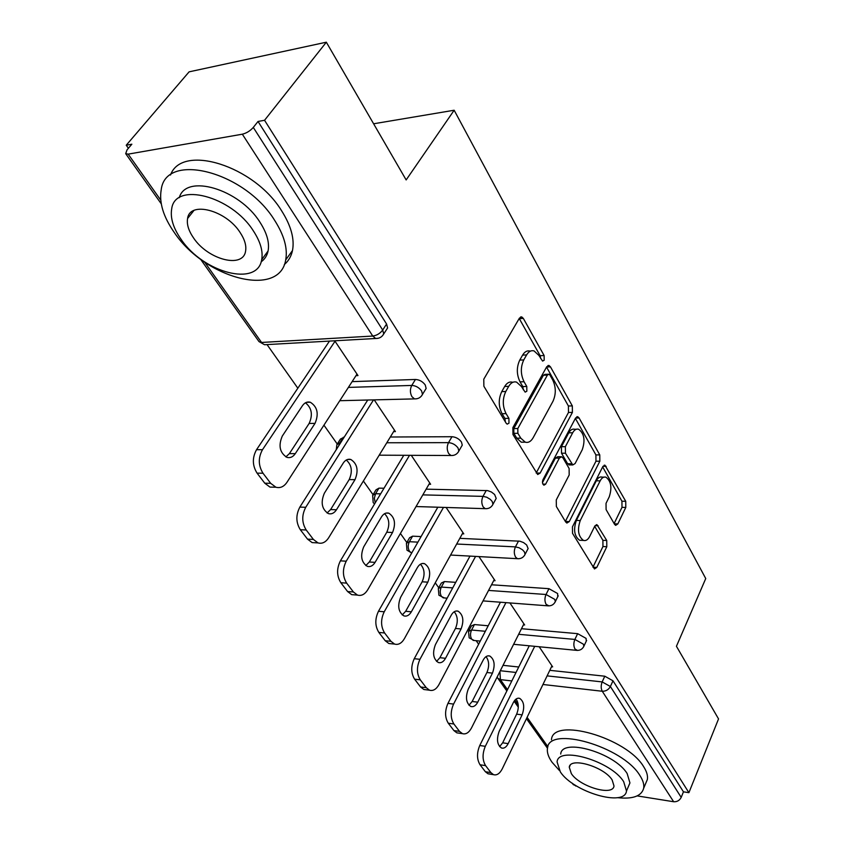 <?xml version="1.0" encoding="UTF-8"?>
<svg xmlns="http://www.w3.org/2000/svg" width="844" height="844" viewBox="0 0 844 844"><rect width="100%" height="100%" fill="white"/><g stroke="black" fill="none" stroke-linecap="round" stroke-linejoin="round"><path stroke-width="1.27" d="M544.169 360.219L544.116 355.524L523.333 318.41L521.729 316.911L519.419 318.125L483.781 379.188L483.876 386.257L506.168 423.234L507.191 424.142L508.974 423.171L508.911 418.35L506.083 413.644C502.475 406.281 502.37 398.906 505.788 391.5L508.721 386.341C510.926 382.701 513.542 381.298 516.57 382.11L521.381 386.478L525.158 392.133L526.846 391.215L526.783 386.457L524.05 381.741C520.548 374.388 520.453 367.119 523.765 359.924L526.624 354.913C528.692 351.473 531.161 350.133 534.03 350.904L538.883 355.408L542.586 361.095L544.169 360.219M540.698 358.616L540.139 355.704L519.208 318.473M505.387 421.937L504.87 418.402L502.053 413.708L506.083 413.644M523.312 389.801L522.774 386.573L520.041 381.868L524.05 381.741M614.569 524.346L615.666 525.369L617.819 523.945L625.794 507.444L625.742 501.304L604.958 465.202L602.827 466.553L572.443 526.867L572.517 533.324L594.482 568.951L596.792 567.421L606.804 546.722L606.741 540.487L597.003 524.736L594.746 526.192L589.692 536.436C587.951 539.738 585.884 541.067 583.478 540.424C578.235 536.457 577.159 529.821 580.25 520.537L600.158 480.858C601.783 477.809 603.703 476.586 605.929 477.176C611.109 481.122 612.206 487.674 609.241 496.842L606.034 503.341L606.097 509.597L614.569 524.346M204.691 262.167L261.556 342.453L372.753 336.049L242.333 134.196L128.172 154.135L125.693 153.671L127.054 149.821L131.854 144.208L126.241 145.221L189.098 71.845L326.333 42.2L406.154 179.93L454.156 110.237L705.742 578.551L676.434 646.282L718.539 718.919L688.904 792.674L264.552 120.281L258.032 121.462L253.295 127.423L382.701 330.036L386.584 324.033L258.032 121.462M326.333 42.2L264.552 120.281M572.401 412.41L572.327 405.911L550.457 366.845L548.99 365.484L546.733 366.739L512.867 427.634L512.952 434.502L537.691 474.518L540.149 473.083L572.401 412.41L568.476 412.473L568.402 405.985L546.543 367.087M579.089 417.98L599.767 454.916L599.831 461.225L569.267 521.581L566.883 523.069L565.691 521.993L556.354 506.495L556.27 499.933L569.183 474.982L569.109 468.483L562.969 457.923L561.671 456.741L559.34 458.134L545.635 484.171L543.926 485.184C542.407 484.066 542.091 482.251 542.966 479.719L575.566 418.044L579.089 417.98L577.76 416.736L575.566 418.044M454.156 110.237L373.618 123.783M242.333 134.196C246.532 133.162 250.183 130.904 253.295 127.423M688.904 792.674L683.45 791.83L681.203 797.38C679.599 800.492 677.078 801.948 673.649 801.737L637.199 795.903M576.937 786.239L573.255 784.604L572.221 783.158M478.632 644.225L476.143 640.691M468.969 630.542L468.082 629.286M446.687 598.987L446.043 598.079M438.743 587.74L435.251 582.803M406.797 542.492L400.415 533.461M372.995 494.637L363.384 481.027M337.178 443.923L323.938 425.165M297.837 388.208L267.052 344.616M128.393 148.259L126.241 145.221M355.989 375.654L357.983 375.58L334.73 340.786M503.035 665.325L518.743 667.003M549.782 670.326L604.779 676.202L612.987 680.791L610.391 686.51L681.203 797.38M683.45 791.83L612.987 680.791M386.584 324.033L387.596 327.957L386.457 329.709M521.476 628.706L577.644 633.665L586.074 638.38L586.274 641.166M468.905 630.658L471.395 625.921L474.455 624.56L488.212 625.773M491.535 584.776L548.938 588.679L557.61 593.522L557.789 596.645M438.764 587.719L441.338 583.046L444.366 581.569L455.739 582.349M459.811 538.335L519.915 541.204L523.596 542.597L526.645 544.96L528.122 548.537L527.616 549.507M406.935 542.354L409.583 537.744L412.579 536.172L421.082 536.562M426.136 489.161L487.684 490.617L491.451 492.02L494.605 494.489L496.198 498.403L495.576 499.532M373.28 494.341L376.013 489.826L378.956 488.138L383.999 488.243M390.318 437.013L451.973 436.717C455.876 437.023 459.041 438.785 461.457 442.013L462.269 445.136L461.51 446.455M337.642 443.448L340.438 439.049L344.141 437.245M352.117 381.636L415.438 379.473C419.415 379.694 422.675 381.52 425.239 384.948L426.146 388.44L425.218 389.96M393.631 431.611L395.414 431.59L374.219 399.866M428.995 484.234L430.619 484.266L411.271 455.317M462.301 533.819L463.778 533.883L446.117 507.466M493.719 580.63L495.069 580.714L478.949 556.586M523.407 624.866L524.651 624.982L509.924 602.943M551.501 666.76L552.651 666.876L539.2 646.757M530.57 351.062L530.043 351.083C527.162 350.323 524.683 351.663 522.615 355.092L526.624 354.913M520.041 381.868C516.539 374.525 516.444 367.267 519.756 360.093L522.615 355.092M513.025 382.226L512.551 382.237C509.512 381.425 506.896 382.828 504.691 386.468L508.721 386.341M502.053 413.708C498.424 406.365 498.329 399.001 501.747 391.616L504.691 386.468M540.149 473.083L536.183 473.03L568.476 412.473M549.993 375.147L548.98 374.208L547.397 375.095L517.815 428.53L517.878 433.31L520.79 438.163L525.263 442.172C528.333 442.994 530.971 441.507 533.155 437.719L552.989 401.248C556.122 394.201 556.038 387.122 552.736 380.022L549.993 375.147M548.273 374.23L545.013 374.346L543.42 375.232L547.397 375.095M524.483 442.172L521.254 442.182L516.771 438.173L513.859 433.341L513.796 428.562L543.42 375.232M575.376 418.392L595.906 454.895L599.767 454.916M569.267 521.581L565.353 521.434L595.969 461.204L595.906 454.895M560.775 456.741L557.736 456.72L555.405 458.113L542.47 482.589M582.276 449.694C585.419 440.241 584.196 433.426 578.615 429.237C576.325 428.625 574.342 429.807 572.675 432.793L565.364 446.687L565.438 453.217L572.823 464.938L575.102 463.556L582.276 449.694M576.262 429.258L574.701 429.269C572.411 428.657 570.428 429.839 568.75 432.824L572.675 432.793M569.763 464.907L567.632 463.746L561.513 453.207L561.439 446.687L568.75 432.824M603.882 477.145L602.078 477.124C599.852 476.522 597.921 477.746 596.297 480.795L600.158 480.858M581.611 540.339L579.596 540.255C574.331 536.288 573.255 529.673 576.357 520.4L596.297 480.795M596.792 567.421L592.931 567.2L602.954 546.543L602.89 540.318L594.682 526.329M614.115 523.565L621.996 507.339L621.933 501.209L602.648 466.901M257.061 473.136L264.763 483.201L270.692 483.327L263.001 473.231L257.061 473.136C252.324 465.54 252.145 457.733 256.534 449.704L329.487 341.082M274.733 487.199L269.964 487.093L264.763 483.201M305.454 402.799C311.774 407.926 313.008 414.815 309.136 423.456L289.376 453.629L285.852 456.91M256.534 449.704L262.484 449.715L335.036 341.229M262.484 449.715C258.095 457.775 258.275 465.603 263.001 473.231M270.692 483.327L275.882 487.22C280.197 488.391 283.89 486.745 286.96 482.304L356.991 374.103M302.447 405.7C304.652 402.588 307.279 401.438 310.318 402.24C317.449 406.829 319.011 413.876 315.023 423.382L295.284 453.65C292.963 456.994 290.167 458.218 286.907 457.353C279.712 452.722 278.193 445.6 282.329 436.01L302.447 405.7M300.327 529.716L307.522 539.137L313.398 539.432L306.203 529.99L300.327 529.716C295.896 522.573 295.738 515.03 299.852 507.107L367.731 400.024M316.099 542.808L312.132 542.597L307.522 539.137M346.293 460.022C351.779 464.981 352.75 471.501 349.194 479.571L330.626 509.554L327.082 513.004M299.852 507.107L305.739 507.297L373.523 399.887M305.739 507.297C301.624 515.251 301.783 522.816 306.203 529.99M313.398 539.432L317.998 542.903C322.123 544.021 325.668 542.323 328.643 537.786L394.486 430.197M343.234 463.092C345.365 459.906 347.897 458.703 350.83 459.484C357.35 463.757 358.742 470.488 355.007 479.666L336.471 509.755C334.224 513.163 331.534 514.45 328.4 513.606C321.838 509.291 320.477 502.496 324.349 493.234L343.234 463.092M340.839 582.708L347.591 591.538L353.404 591.982L346.662 583.13L340.839 582.708C336.682 575.967 336.545 568.677 340.406 560.849L403.78 455.285M354.997 594.893L351.684 594.64L347.591 591.538M384.537 513.711C389.306 518.511 390.055 524.683 386.784 532.237L369.313 562.009L365.8 565.575M340.406 560.849L346.23 561.197L409.519 455.317M346.23 561.197C342.369 569.056 342.516 576.368 346.662 583.13M353.404 591.982L357.487 595.094C361.432 596.159 364.851 594.398 367.72 589.798L429.744 482.958M381.477 516.929C383.556 513.669 385.993 512.424 388.81 513.173C394.792 517.182 396.036 523.618 392.544 532.501L375.095 562.357C372.911 565.828 370.326 567.157 367.319 566.356C361.306 562.315 360.103 555.816 363.711 546.859L381.477 516.929M378.861 632.43L385.202 640.723L390.941 641.303L384.611 632.979L378.861 632.43C374.958 626.058 374.831 619.011 378.471 611.278L437.825 507.212M391.637 643.793L388.852 643.508L385.202 640.723M420.439 564.203C424.595 568.824 425.165 574.68 422.148 581.78L405.669 611.299L402.24 614.959M378.471 611.278L384.231 611.773L443.49 507.381M384.231 611.773C380.591 619.528 380.718 626.596 384.611 632.979M390.941 641.303L394.591 644.088C398.368 645.122 401.638 643.307 404.413 638.644L462.955 532.648M417.421 567.516C419.426 564.203 421.789 562.916 424.5 563.644C429.997 567.4 431.105 573.572 427.834 582.17L411.376 611.784C409.266 615.308 406.776 616.679 403.907 615.898C398.368 612.111 397.292 605.876 400.678 597.204L417.421 567.516M414.604 679.177L420.576 686.984L426.252 687.681L420.291 679.853L414.604 679.177C410.933 673.153 410.817 666.327 414.256 658.7L469.992 556.101M426.188 689.791L423.846 689.495L420.576 686.984M454.209 611.752C457.817 616.215 458.239 621.785 455.465 628.453L439.893 657.708L436.57 661.432M414.256 658.7L419.943 659.312L475.583 556.407M419.943 659.312C416.514 666.96 416.63 673.807 420.291 679.853M426.252 687.681L429.512 690.202C433.13 691.183 436.274 689.316 438.943 684.611L494.289 579.543M451.266 615.149C453.207 611.794 455.486 610.465 458.081 611.161C463.166 614.696 464.158 620.625 461.077 628.959L445.526 658.299C443.501 661.865 441.106 663.279 438.352 662.529C433.236 658.974 432.276 652.982 435.451 644.573L451.266 615.149M448.28 723.213L453.903 730.577L459.505 731.379L453.893 723.994L448.28 723.213C444.82 717.505 444.714 710.88 447.964 703.358L500.429 602.215M458.83 733.13L456.847 732.845L453.903 730.577M486.038 656.632C489.182 660.936 489.467 666.232 486.914 672.499L472.165 701.469L468.969 705.246M447.964 703.358L453.576 704.086L505.946 602.637M453.576 704.086C450.337 711.629 450.443 718.265 453.893 723.994M459.505 731.379L462.449 733.647C465.899 734.586 468.926 732.687 471.501 727.939L523.913 623.874M483.19 660.082C485.068 656.685 487.262 655.324 489.752 655.999C494.457 659.322 495.354 665.03 492.453 673.122L477.736 702.176C475.773 705.774 473.473 707.209 470.836 706.502C466.11 703.147 465.244 697.387 468.23 689.221L483.19 660.082M174.434 232.712C205.356 278.784 279.586 298.248 285.694 259.941C287.846 248.452 284.143 235.223 274.585 220.263C244.76 171.427 165.593 151.35 161.215 189.742C158.988 202.634 163.398 216.961 174.434 232.712M284.322 264.552C288.521 261.007 291.243 256.333 292.488 250.541C294.693 239.01 291.074 225.759 281.611 210.8C254.318 165.74 181.808 143.237 170.509 175.014M179.266 197.707C185.87 173.337 239.316 188.993 259.868 222.088C266.894 232.944 269.637 242.576 268.075 250.984C267.084 255.626 264.763 259.256 261.113 261.862M181.175 239.464C203.562 272.897 257.61 287.129 261.693 259.667C263.201 251.29 260.416 241.669 253.316 230.813C231.488 195.935 174.856 181.386 171.691 208.911C170.15 218.016 173.305 228.196 181.175 239.464M240.055 232.406C225.918 210.103 189.731 200.767 187.59 218.49C186.598 224.261 188.592 230.76 193.571 237.976C207.951 259.688 243.051 268.877 245.572 251.185C246.553 245.709 244.718 239.453 240.055 232.406M617.407 797.664C632.726 799.321 641.482 796.198 643.655 788.296C644.299 784.614 643.054 780.352 639.9 775.499C622.682 746.444 548.484 725.334 547.492 748.238C546.806 752.31 548.326 756.984 552.06 762.269L559.361 770.435M645.755 783.316L647.337 779.539C648.002 775.826 646.768 771.543 643.645 766.679C626.575 737.55 552.556 716.704 551.47 739.755M560.722 754.072C561.587 737.603 614.675 752.785 627.166 773.579L629.941 782.915L628.769 785.669M560.332 771.901C573.319 792.052 624.887 807.349 626.491 790.997L623.674 781.692C611.088 760.95 557.884 745.59 557.093 761.963L560.332 771.901M612.132 779.909C603.977 766.616 569.879 756.72 569.278 767.27L571.325 773.6C579.649 786.65 613.06 796.514 613.999 785.975L612.132 779.909M480.046 764.769L485.363 771.722L490.902 772.608L485.595 765.645L480.046 764.769C476.786 759.347 476.691 752.922 479.761 745.505L529.272 645.797M489.699 774.053L488.022 773.79L485.363 771.722M516.085 699.043C518.817 703.2 518.997 708.232 516.644 714.151L502.665 742.815L499.606 746.624M479.761 745.505L485.311 746.328L534.716 646.325M485.311 746.328C482.24 753.766 482.335 760.201 485.595 765.645M490.902 772.608L493.55 774.676C496.852 775.562 499.753 773.631 502.243 768.863L551.955 665.832M513.342 702.524C515.167 699.096 517.277 697.714 519.672 698.357C524.029 701.501 524.841 706.998 522.109 714.857L508.162 743.617C506.263 747.235 504.047 748.702 501.526 748.027C497.137 744.851 496.356 739.302 499.173 731.368L513.342 702.524M540.139 355.704L544.116 355.524M504.87 418.402L508.911 418.35M522.774 386.573L526.783 386.457M128.172 154.135L160.74 200.123M200.513 259.161L258.992 341.588L264.552 344.732L267.115 344.584M258.992 341.588L264.552 344.732L375.675 338.486L372.753 336.049C376.783 335.479 380.095 333.475 382.701 330.036L383.725 333.95L382.448 335.785M673.649 801.737L602.268 691.257L542.945 684.484M511.823 680.939L500.386 679.631L507.487 689.664M514.903 700.13L518.216 704.803M527.099 717.347L547.914 746.729M575.081 785.078L575.766 786.059M499.933 671.486L500.386 679.631L497.823 678.27L506.843 690.983M547.102 675.875L602.173 681.92L610.391 686.51C608.566 689.738 605.855 691.32 602.268 691.257C600.865 688.525 600.833 685.412 602.173 681.92L604.779 676.202M348.382 387.407L411.767 385.434L415.438 379.473M387.596 327.957L383.725 333.95C381.942 337.072 379.262 338.592 375.675 338.486L378.376 338.244M339.773 400.7L414.541 398.896C418.118 399.033 420.776 397.545 422.506 394.412L421.589 390.92C419.014 387.491 415.744 385.666 411.767 385.434C409.889 389.179 409.952 392.945 411.956 396.712L414.541 398.896L416.83 398.769M343.329 437.245L339.773 442.857L340.575 442.857M386.795 442.762L448.512 442.646L451.973 436.717M378.956 488.138L375.591 493.719L380.633 493.846M422.823 494.879L483 496.367L486.26 490.459M412.579 536.172L409.393 541.711L417.907 542.133M456.678 544.021L515.452 546.88L518.522 541.025M444.366 581.569L441.349 587.076L452.722 587.888M488.56 590.42L546.026 594.492L548.938 588.679M474.455 624.56L471.585 630.025L485.353 631.28M518.659 634.308L574.88 639.425L577.644 633.665M500.302 670.737L516.032 672.468M426.146 388.44L421.483 396.005M379.199 455.18L450.981 455.507C454.536 455.686 457.153 454.209 458.851 451.086L458.028 447.964C455.591 444.735 452.416 442.963 448.512 442.646C446.74 446.36 446.803 450 448.681 453.555L450.981 455.507L452.922 455.465M338.613 445.959L339.773 442.857L336.883 444.64L336.26 449.662M462.269 445.136L458.018 452.458M416.05 506.548L485.216 508.668C488.739 508.879 491.324 507.434 492.97 504.311L492.231 501.515L490.248 499.332L486.703 497.211L483 496.367C481.344 500.038 481.397 503.551 483.158 506.906L485.216 508.668L486.861 508.679M375.253 502.824L374.346 498.213L375.591 493.719L372.647 495.396L373.185 502.57L374.546 503.984M496.198 498.403L492.295 505.493M450.58 555.046L517.435 558.686C520.927 558.939 523.47 557.504 525.073 554.402L524.409 551.892L522.51 549.813L519.071 547.767L515.452 546.88C513.88 550.52 513.922 553.917 515.589 557.103L517.435 558.686L518.828 558.739M411.745 552.925L409.562 551.406C407.821 548.378 407.768 545.15 409.393 541.711L406.407 543.272L406.977 550.204L411.724 552.978M528.122 548.537L524.525 555.415M483.042 600.896L547.809 605.823C551.259 606.108 553.769 604.705 555.331 601.614L554.719 599.356L546.026 594.492C544.538 598.079 544.58 601.382 546.142 604.399L549.001 605.897M447.141 598.164L443.227 597.858L441.496 596.486C439.851 593.617 439.808 590.473 441.349 587.076L438.321 588.532L438.912 595.231L444.408 597.953M558.211 595.801L554.877 602.5M513.627 644.299L576.494 650.344C579.912 650.65 582.381 649.279 583.89 646.209L583.341 644.151L574.88 639.425C573.477 642.97 573.509 646.177 574.996 649.047L577.507 650.429M480.268 641.092L473.294 640.417L471.722 639.172C470.171 636.429 470.129 633.38 471.585 630.025L468.536 631.375L469.158 637.853L474.307 640.522M586.622 640.438L583.52 646.958M519.756 360.093L523.765 359.924M501.747 391.616L505.788 391.5M519.313 318.652L523.333 318.41M546.585 366.992L550.457 366.845M568.402 405.985L572.327 405.911M513.796 428.562L517.815 428.53M513.859 433.341L517.878 433.31M516.771 438.173L520.79 438.163M595.969 461.204L599.831 461.225M555.405 458.113L559.34 458.134M542.882 484.118L545.635 484.171M561.439 446.687L565.364 446.687M561.513 453.207L565.438 453.217M567.632 463.746L571.557 463.778M576.357 520.4L580.25 520.537M595.062 525.654L598.132 525.77M602.89 540.318L606.741 540.487M602.954 546.543L606.804 546.722M602.964 466.299L606.161 466.331M621.933 501.209L625.742 501.304M621.996 507.339L625.794 507.444M614.263 523.808L617.819 523.945M309.136 423.456L315.023 423.382M289.376 453.629L295.284 453.65M349.194 479.571L355.007 479.666M330.626 509.554L336.471 509.755M386.784 532.237L392.544 532.501M369.313 562.009L375.095 562.357M422.148 581.78L427.834 582.17M405.669 611.299L411.376 611.784M455.465 628.453L461.077 628.959M439.893 657.708L445.526 658.299M486.914 672.499L492.453 673.122M472.165 701.469L477.736 702.176M516.644 714.151L522.109 714.857M502.665 742.815L508.162 743.617M125.693 153.671L161.257 203.815M514.091 701.206L518.3 707.135M526.466 718.655L547.492 748.28M497.137 677.046L497.823 678.27M520.569 316.985L521.729 316.911M547.967 365.515L548.99 365.484M521.254 442.182L525.263 442.172M568.898 464.907L572.823 464.938M576.874 416.746L577.76 416.736M579.596 540.255L583.478 540.424M596.265 524.704L597.003 524.736M604.188 465.192L604.958 465.202M306.467 402.335L310.318 402.24M269.964 487.093L275.882 487.22M347.58 459.463L350.83 459.484M312.132 542.597L317.998 542.903M386.067 513.078L388.81 513.173M351.684 594.64L357.487 595.094M422.169 563.507L424.5 563.644M388.852 643.508L394.591 644.088M456.108 611.003L458.081 611.161M423.846 689.495L429.512 690.202M488.075 655.82L489.752 655.999M456.847 732.845L462.449 733.647M285.694 259.941L292.488 250.541M268.075 250.984L261.693 259.667M193.93 210.472L187.59 218.49M643.655 788.296L647.337 779.539M629.941 782.915L626.491 790.997M570.143 765.381L569.278 767.27M518.237 698.178L519.672 698.357M488.022 773.79L493.55 774.676"/></g></svg>

